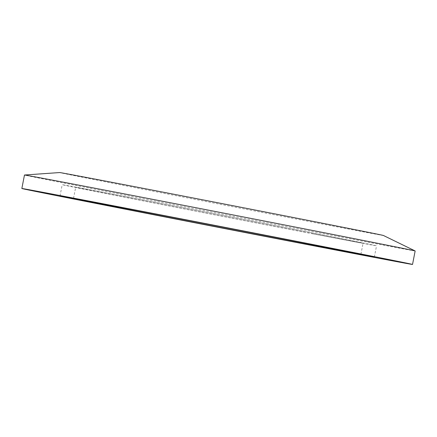 <?xml version="1.0" encoding="UTF-8"?>
<svg xmlns="http://www.w3.org/2000/svg" width="437" height="437" viewBox="0 0 437 437"><rect width="100%" height="100%" fill="white"/><g stroke="black" fill="none" stroke-linecap="round" stroke-linejoin="round"><path stroke-width="0.33" stroke-dasharray="2.19 1.64" d="M305.179 232.304A146.39 0.459 11 0 1 154.84 203.123A146.39 0.459 11 0 1 75.672 187.32A146.39 0.459 11 0 1 219.461 214.802A146.39 0.459 11 0 1 363.071 243.18A146.39 0.459 11 0 1 305.179 232.304M313.22 233.904A160.111 0.503 11 0 1 148.788 201.987A160.111 0.503 11 0 1 62.201 184.698A160.111 0.503 11 0 1 219.467 214.758A160.111 0.503 11 0 1 376.541 245.802A160.111 0.503 11 0 1 313.22 233.904M415.15 250.958A198.993 0.623 11 0 1 336.452 236.171A198.993 0.623 11 0 1 132.089 196.503A198.993 0.623 11 0 1 24.472 175.018M383.424 235.483A164.913 0.513 11 0 1 318.218 223.236A164.913 0.513 11 0 1 148.012 190.199A164.913 0.513 11 0 1 59.683 172.555M360.924 254.208L363.071 243.18M73.531 198.343L75.672 187.32M374.356 257.027L376.541 245.802M60.022 195.923L62.201 184.698"/><path stroke-width="0.66" d="M302.994 243.529A146.39 0.459 11 0 1 152.655 214.349A146.39 0.459 11 0 1 73.492 198.545A146.39 0.459 11 0 1 217.276 226.027A146.39 0.459 11 0 1 360.886 254.41A146.39 0.459 11 0 1 302.994 243.529M311.04 245.13A160.111 0.503 11 0 1 146.608 213.212A160.111 0.503 11 0 1 60.022 195.923A160.111 0.503 11 0 1 217.287 225.984A160.111 0.503 11 0 1 374.356 257.027A160.111 0.503 11 0 1 311.04 245.13M333.83 249.658A198.993 0.623 11 0 1 129.467 209.989A198.993 0.623 11 0 1 21.85 188.505A198.993 0.623 11 0 1 217.309 225.863A198.993 0.623 11 0 1 412.528 264.445A198.993 0.623 11 0 1 333.83 249.658M21.85 188.505L24.472 175.018A198.993 0.623 11 0 1 24.488 175.013A198.993 0.623 11 0 1 219.931 212.377A198.993 0.623 11 0 1 415.139 250.947A198.993 0.623 11 0 1 415.15 250.958L412.528 264.445M24.488 175.013L59.683 172.555A164.913 0.513 11 0 1 221.652 203.516A164.913 0.513 11 0 1 383.424 235.483L415.139 250.947"/></g></svg>
